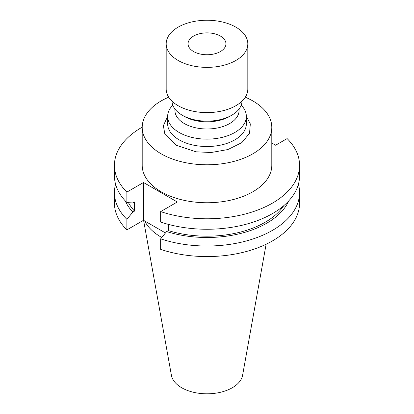 <?xml version="1.0" encoding="UTF-8"?>
<svg xmlns="http://www.w3.org/2000/svg" width="414" height="414" viewBox="0 0 414 414"><rect width="100%" height="100%" fill="white"/><g stroke="black" fill="none" stroke-linecap="round" stroke-linejoin="round"><path stroke-width="0.62" d="M161.765 237.476A64.796 37.41 180 0 1 161.181 237.139A64.796 37.41 180 0 1 144.703 220.978M168.71 97.197A64.796 37.41 0 0 0 161.181 100.923A64.796 37.41 0 0 0 142.204 127.372L142.204 165.341A64.796 37.41 0 0 0 182.207 199.905A64.796 37.41 0 0 0 252.819 191.796A64.796 37.41 0 0 0 271.796 165.341L271.796 127.372A64.796 37.41 0 0 0 245.29 97.197M142.204 127.372A64.796 37.41 0 0 0 182.207 161.936A64.796 37.41 0 0 0 252.819 153.827A64.796 37.41 0 0 0 271.796 127.372M266.114 244.255L242.588 375.281A35.78 20.659 180 0 1 218.965 392.617A35.78 20.659 180 0 1 181.699 387.758A35.78 20.659 180 0 1 171.412 375.281L143.591 220.331M172.793 105.177A39.356 22.723 0 0 0 167.644 116.417A39.356 22.723 0 0 0 179.169 132.485A39.356 22.723 0 0 0 222.059 137.407A39.356 22.723 0 0 0 246.356 116.417A39.356 22.723 0 0 0 241.207 105.177M174.931 109.017L174.931 110.466A32.069 18.516 0 0 0 184.323 123.558A32.069 18.516 0 0 0 219.27 127.569A32.069 18.516 0 0 0 239.069 110.466L239.069 109.017M172.017 101.182A34.983 20.198 0 0 0 182.263 115.227L184.323 116.417A32.069 18.516 0 0 0 229.677 116.417L231.736 115.227A34.983 20.198 0 0 0 241.983 101.182M182.263 115.227L182.263 115.227A34.983 20.198 0 0 0 231.736 115.227L229.677 116.417M166.185 43.812L166.185 89.041A40.815 23.567 0 0 0 191.382 110.812A40.815 23.567 0 0 0 235.861 105.705A40.815 23.567 0 0 0 247.815 89.041L247.815 43.812A40.815 23.567 0 0 0 222.618 22.04A40.815 23.567 0 0 0 178.139 27.148A40.815 23.567 0 0 0 166.185 43.812A40.815 23.567 0 0 0 191.382 65.583A40.815 23.567 0 0 0 235.861 60.475A40.815 23.567 0 0 0 247.815 43.812M220.398 36.075A18.951 10.94 0 0 0 199.75 33.705A18.951 10.94 0 0 0 188.049 43.812A18.951 10.94 0 0 0 193.602 51.548A18.951 10.94 0 0 0 214.25 53.918A18.951 10.94 0 0 0 225.951 43.812A18.951 10.94 0 0 0 220.398 36.075M299.565 165.341A92.565 53.442 180 0 1 253.249 211.637A92.565 53.442 180 0 1 160.648 211.601L160.648 222.07A92.565 53.442 180 0 0 253.249 222.106A92.565 53.442 180 0 0 299.565 175.81L299.565 165.341A92.565 53.442 180 0 0 287.125 138.581L275.61 145.226L271.796 143.027M299.565 192.577A92.565 53.442 0 0 1 253.249 238.873A92.565 53.442 0 0 1 160.648 238.837L160.648 249.388A92.565 53.442 0 0 0 253.249 249.425A92.565 53.442 0 0 0 299.565 203.129L299.565 192.577A92.565 53.442 0 0 0 298.416 184.194M115.584 184.194A92.565 53.442 0 0 0 114.435 192.577L114.435 203.129A92.565 53.442 0 0 0 126.875 229.889L143.513 220.289L165.465 232.963M160.648 211.601L177.285 201.996L143.513 182.496L126.875 192.101A92.565 53.442 180 0 1 114.435 165.341A92.565 53.442 180 0 1 142.204 127.176M114.435 192.577A92.565 53.442 0 0 0 126.875 219.337L126.875 229.889M160.648 238.837L166.619 231.561A84.435 48.748 0 0 0 288.806 200.821M283.735 205.701A82.158 47.434 180 0 1 168.301 230.588L166.619 231.561M168.301 230.588L168.301 224.357M143.513 220.289L143.513 182.496M126.875 192.101L126.875 202.57L132.847 202.958L134.524 201.985L134.524 211.088A82.158 47.434 180 0 1 128.464 202.679M125.194 200.821A84.435 48.748 0 0 0 132.847 212.061L134.524 211.088M132.847 212.061L126.875 219.337M114.435 165.341L114.435 175.81A92.565 53.442 0 0 0 126.875 202.57M167.644 116.417L167.644 123.802A39.356 22.723 0 0 0 179.169 139.87A39.356 22.723 0 0 0 222.059 144.797A39.356 22.723 0 0 0 246.356 123.802L246.356 116.417M167.644 116.37L163.359 125.732L164.881 134.167L176.079 145.226L196.008 151.814L211.249 152.502L227.912 149.547L241.905 142.587L249.549 133.204L250.32 123.91L246.356 116.37"/></g></svg>
